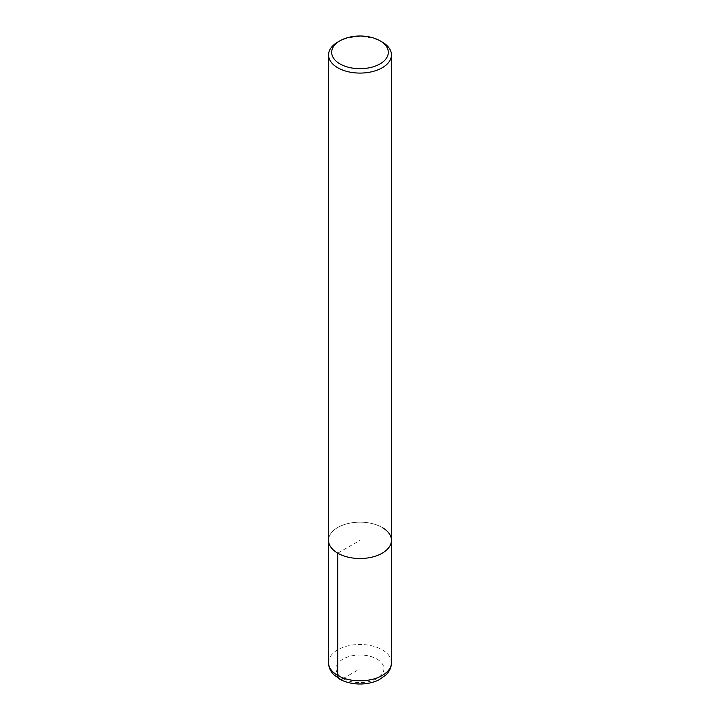 <?xml version="1.0" encoding="UTF-8"?>
<svg xmlns="http://www.w3.org/2000/svg" width="720" height="720" viewBox="0 0 720 720"><rect width="100%" height="100%" fill="white"/><g stroke="black" fill="none" stroke-linecap="round" stroke-linejoin="round"><path stroke-width="0.54" stroke-dasharray="3.6 2.7" d="M337.752 42.075A31.455 18.162 180 0 1 382.248 42.075M382.248 527.499A31.455 18.162 180 0 0 347.967 523.557A31.455 18.162 180 0 0 328.545 540.342A31.455 18.162 180 0 1 347.967 523.557A31.455 18.162 180 0 1 382.248 527.499A31.455 18.162 180 0 1 391.455 540.342M343.098 678.573L360 668.808L360 540.342L337.752 553.185M328.545 662.643A31.455 18.162 180 0 1 347.967 645.867A31.455 18.162 180 0 1 382.248 649.809A31.455 18.162 180 0 1 391.455 662.652M376.902 659.052A23.913 13.806 180 0 1 366.192 682.146A23.913 13.806 180 0 1 336.906 665.244A23.913 13.806 180 0 1 376.902 659.052"/><path stroke-width="1.08" d="M380.016 40.788A28.314 16.344 180 0 1 380.025 40.788A28.314 16.344 180 0 1 380.016 63.909A28.314 16.344 180 0 1 339.984 63.909A28.314 16.344 180 0 1 339.975 40.788A28.314 16.344 180 0 1 380.016 40.788L382.248 42.075A31.455 18.162 180 0 1 391.455 54.918A31.455 18.162 180 0 1 360 73.08A31.455 18.162 180 0 1 328.545 54.909A31.455 18.162 180 0 1 337.752 42.075L339.975 40.788M382.248 527.499A31.455 18.162 180 0 1 391.455 540.342A31.455 18.162 180 0 1 360 558.504A31.455 18.162 180 0 1 328.545 540.342L328.545 54.918M391.455 54.918L391.455 540.342A31.455 18.162 180 0 1 360 558.504A31.455 18.162 180 0 1 328.545 540.342L328.545 662.652C328.572 667.197 330.417 671.319 334.08 675.009L341.037 679.869C346.743 682.641 353.178 684.018 360.342 684C367.308 683.919 373.554 682.524 379.08 679.806L385.947 674.991C389.583 671.319 391.419 667.206 391.455 662.652A31.455 18.162 180 0 1 360 680.814A31.455 18.162 180 0 1 328.545 662.643M337.752 553.185L337.752 675.486A7.551 4.356 120 0 0 343.098 678.573M391.455 540.342L391.455 662.652"/></g></svg>
